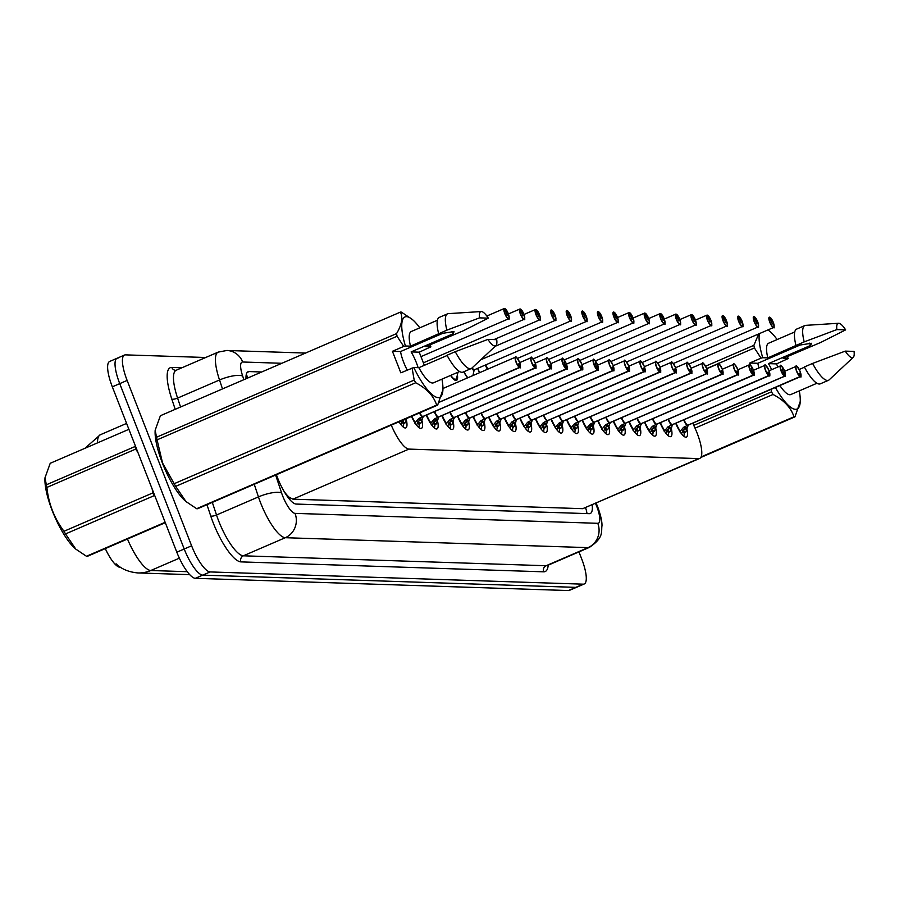 <?xml version="1.0" encoding="UTF-8"?>
<svg xmlns="http://www.w3.org/2000/svg" width="899" height="899" viewBox="0 0 899 899"><rect width="100%" height="100%" fill="white"/><g stroke="black" fill="none" stroke-linecap="round" stroke-linejoin="round"><path stroke-width="1.35" d="M283.983 491.259L284.5 491.978A9.316 2.573 66.6 0 0 289.141 497.316A27.948 26.644 91.9 0 1 289.995 499.844M289.141 497.316L289.287 497.327A27.948 7.709 -113.4 0 1 284.5 491.978M105.295 548.592A25.15 6.934 66.6 0 0 119.904 567.258L120.455 567.269M289.287 497.327L292.939 499.17L582.721 508.677L699.714 458.423A27.948 7.709 66.6 0 0 695.197 428.553L692.792 423.148M391.279 425.137A27.948 7.709 66.6 0 0 408.921 449.095L698.714 458.602A27.948 7.709 66.6 0 0 699.714 458.423M457.389 374.861A14.901 4.113 -113.4 0 1 456.501 380.401A14.901 4.113 -113.4 0 1 450.579 375.434M467.559 377.872A14.901 4.113 -113.4 0 1 463.772 371.759M479.572 372.692A14.901 4.113 -113.4 0 1 477.583 368.388M421.923 420.395A15.856 4.371 -113.4 0 1 421.395 428.407A15.856 4.371 -113.4 0 1 411.472 416.417M437.51 420.901A15.856 4.371 -113.4 0 1 436.981 428.913A15.856 4.371 -113.4 0 1 426.283 415.113M453.096 421.417A15.856 4.371 -113.4 0 1 452.579 429.43A15.856 4.371 -113.4 0 1 441.87 415.619M468.682 421.923A15.856 4.371 -113.4 0 1 468.165 429.936A15.856 4.371 -113.4 0 1 457.456 416.136M484.269 422.44A15.856 4.371 -113.4 0 1 483.752 430.452A15.856 4.371 -113.4 0 1 473.043 416.642M499.855 422.946A15.856 4.371 -113.4 0 1 499.338 430.958A15.856 4.371 -113.4 0 1 488.629 417.158M515.442 423.463A15.856 4.371 -113.4 0 1 514.925 431.475A15.856 4.371 -113.4 0 1 504.215 417.664M531.028 423.968A15.856 4.371 -113.4 0 1 530.511 431.981A15.856 4.371 -113.4 0 1 519.802 418.181M546.614 424.485A15.856 4.371 -113.4 0 1 546.098 432.498A15.856 4.371 -113.4 0 1 535.388 418.698M562.201 424.991A15.856 4.371 -113.4 0 1 561.684 433.003A15.856 4.371 -113.4 0 1 550.975 419.204M577.787 425.508A15.856 4.371 -113.4 0 1 577.27 433.52A15.856 4.371 -113.4 0 1 566.561 419.721M593.385 426.014A15.856 4.371 -113.4 0 1 592.857 434.026A15.856 4.371 -113.4 0 1 582.147 420.226M608.971 426.531A15.856 4.371 -113.4 0 1 608.443 434.543A15.856 4.371 -113.4 0 1 597.734 420.743M624.558 427.036A15.856 4.371 -113.4 0 1 624.03 435.049A15.856 4.371 -113.4 0 1 613.332 421.249M640.144 427.553A15.856 4.371 -113.4 0 1 639.627 435.566A15.856 4.371 -113.4 0 1 628.918 421.766M655.731 428.059A15.856 4.371 -113.4 0 1 655.214 436.071A15.856 4.371 -113.4 0 1 644.504 422.272M671.317 428.576A15.856 4.371 -113.4 0 1 670.8 436.588A15.856 4.371 -113.4 0 1 660.091 422.788M686.903 429.081A15.856 4.371 -113.4 0 1 686.386 437.094A15.856 4.371 -113.4 0 1 675.677 423.294M406.337 419.878A15.856 4.371 -113.4 0 1 405.809 427.89A15.856 4.371 -113.4 0 1 398.999 421.8M578.956 551.885L581.574 558.605A27.948 7.709 -113.4 0 1 584.215 583.99L576.81 587.182A27.948 7.709 -113.4 0 1 575.809 587.362L202.725 575.124A27.948 7.709 -113.4 0 1 184.216 549.008L119.736 383.626A27.948 7.709 -113.4 0 1 117.095 358.252L109.7 361.443A27.948 7.709 -113.4 0 0 112.33 386.828L176.811 552.2A27.948 7.709 -113.4 0 0 195.33 578.315L568.415 590.553A27.948 7.709 -113.4 0 0 569.415 590.373L576.81 587.182A27.948 7.709 -113.4 0 1 575.809 587.362L202.725 575.124A27.948 7.709 -113.4 0 1 184.216 549.008L119.736 383.626A27.948 7.709 -113.4 0 1 117.095 358.252A27.948 7.709 -113.4 0 1 118.106 358.072M276.409 474.717A27.948 7.709 66.6 0 0 277.6 477.942A27.948 7.709 66.6 0 0 296.119 504.058L589.294 513.677A27.948 7.709 66.6 0 0 590.295 513.498A27.948 7.709 66.6 0 0 592.183 504.856M584.215 583.99A27.948 7.709 -113.4 0 1 583.215 584.17L210.13 571.933A27.948 7.709 -113.4 0 1 191.611 545.805L127.13 380.434A27.948 7.709 -113.4 0 1 124.5 355.049A27.948 7.709 -113.4 0 1 125.5 354.869L205.68 357.499M261.71 371.984L249.068 371.568A27.948 7.709 66.6 0 0 248.057 371.748A27.948 7.709 66.6 0 0 246.034 378.749M520.33 366.904A5.585 1.54 -113.4 0 1 519.982 367.421A5.585 1.54 -113.4 0 1 519.847 367.455L519.937 367.208A5.405 1.495 66.6 0 0 519.555 362.275A5.405 1.495 66.6 0 0 515.981 357.229A5.405 1.495 66.6 0 0 516.296 362.162A5.405 1.495 66.6 0 0 519.802 367.208L518.577 363.96M406.809 418.271L402.673 420.743L404.426 423.171L403.629 424.114A13.979 3.854 -113.4 0 1 403.044 426.879M400.651 423.968L400.887 423.867A10.249 2.821 66.6 0 0 401.123 423.811A10.249 2.821 66.6 0 0 401.875 421.676L402.673 420.743M519.802 367.208L439.251 402.179M400.887 423.867L401.426 425.216M400.853 424.497L400.617 423.856A10.249 2.821 66.6 0 1 400.313 423.777M519.847 367.455L439.206 402.269M518.622 363.938L519.937 367.208M399.212 422.609L400.527 421.137M406.539 419.069L405.235 422.811A13.979 3.854 66.6 0 0 405.247 422.811L404.426 423.171M509.048 318.246A5.585 1.54 -113.4 0 1 508.699 318.752A5.585 1.54 -113.4 0 1 504.788 313.571A5.585 1.54 -113.4 0 1 504.26 308.492A5.585 1.54 -113.4 0 1 504.395 308.458L504.631 308.559A5.405 1.495 66.6 0 0 505.013 313.493A5.405 1.495 66.6 0 0 508.587 318.549A5.405 1.495 66.6 0 0 508.272 313.605A5.405 1.495 66.6 0 0 504.766 308.559L505.834 311.897M506.002 311.829L507.384 315.257L505.867 311.863M504.148 308.559L486.853 316.032M505.946 311.829L504.631 308.559M414.799 423.126L418.563 418.664L422.8 416.518A5.585 1.54 66.6 0 1 419.833 412.798A5.585 1.54 -113.3 0 0 422.642 416.473M535.916 367.421A5.585 1.54 -113.4 0 1 535.568 367.938A5.585 1.54 -113.4 0 1 535.433 367.972L422.946 416.518L422.89 417.552L423.137 416.473M535.433 367.972L535.534 367.725A5.405 1.495 66.6 0 0 535.141 362.78A5.405 1.495 66.6 0 0 531.567 357.735A5.405 1.495 66.6 0 0 531.882 362.679A5.405 1.495 66.6 0 0 535.388 367.725L534.163 364.466M423.114 416.484A5.765 1.584 -113.3 0 1 422.856 416.776L422.125 419.586L418.26 421.249L420.013 423.687L419.215 424.631A13.979 3.854 -113.4 0 1 418.631 427.385M416.248 424.474L416.473 424.384A10.249 2.821 66.6 0 0 416.709 424.317A10.249 2.821 66.6 0 0 417.462 422.182L418.26 421.249M535.388 367.725L422.811 416.518M534.253 364.443L535.534 367.725M416.473 424.384L417.012 425.721M416.439 425.013L416.203 424.373A10.249 2.821 66.6 0 1 415.9 424.294M422.89 416.552L421.957 416.956M419.08 420.901L420.024 417.788M422.125 419.586L420.822 423.317A13.979 3.854 66.6 0 0 420.833 423.317L420.013 423.687M420.103 418.664L420.148 418.08M430.385 423.631L434.15 419.17L438.386 417.035A5.585 1.54 66.6 0 1 434.768 411.821L434.644 411.495A5.585 1.54 66.6 0 0 434.768 411.821M551.503 367.927A5.585 1.54 -113.4 0 1 551.154 368.444A5.585 1.54 -113.4 0 1 551.02 368.478L438.532 417.035L438.476 418.069L438.723 416.979A5.765 1.584 -113.3 0 1 438.442 417.282L436.408 423.834A13.979 3.854 66.6 0 0 436.42 423.834L434.801 425.137A13.979 3.854 -113.4 0 1 434.217 427.902M551.02 368.478L551.121 368.23A5.405 1.495 66.6 0 0 550.727 363.297A5.405 1.495 66.6 0 0 547.154 358.252A5.405 1.495 66.6 0 0 547.469 363.185A5.405 1.495 66.6 0 0 550.975 368.23L549.75 364.983M437.712 420.091L433.857 421.766L435.599 424.193M431.835 424.991L432.059 424.89A10.249 2.821 66.6 0 0 432.295 424.834A10.249 2.821 66.6 0 0 433.048 422.699L433.857 421.766M550.975 368.23L438.397 417.035M432.059 424.89L432.599 426.238M432.037 425.519L431.79 424.879A10.249 2.821 66.6 0 1 431.498 424.8M438.476 417.069L437.543 417.473M549.795 364.96L551.121 368.23M434.667 421.406L435.61 418.305M435.689 419.181L435.734 418.597M445.971 424.148L449.736 419.687L453.973 417.541A5.585 1.54 66.6 0 1 450.354 412.326L450.242 412.012A5.585 1.54 66.6 0 0 450.354 412.326M567.089 368.444A5.585 1.54 -113.4 0 1 566.741 368.961A5.585 1.54 -113.4 0 1 566.606 368.995L454.119 417.541L454.074 418.574L454.31 417.496M566.606 368.995L566.707 368.747A5.405 1.495 66.6 0 0 566.314 363.803A5.405 1.495 66.6 0 0 562.74 358.757A5.405 1.495 66.6 0 0 563.055 363.702A5.405 1.495 66.6 0 0 566.561 368.747L563.954 362.039L566.707 368.747M454.107 417.484L454.13 417.541A5.585 1.54 66.6 0 0 454.265 417.518A5.765 1.584 -113.3 0 1 454.029 417.799L453.298 420.608L449.444 422.272L451.186 424.71L450.388 425.654A13.979 3.854 -113.4 0 1 449.803 428.418M447.421 425.497L447.646 425.407A10.249 2.821 66.6 0 0 447.882 425.339A10.249 2.821 66.6 0 0 448.646 423.204L449.444 422.272M566.561 368.747L453.984 417.541M447.646 425.407L448.185 426.744M447.623 426.036L447.376 425.396A10.249 2.821 66.6 0 1 447.084 425.317M454.062 417.574L453.13 417.979M566.46 368.983A5.585 1.54 -113.4 0 1 562.83 363.769A5.585 1.54 -113.4 0 1 562.302 358.69C561.999 357.015 563.336 358.723 566.325 363.814C567.359 368.624 567.494 370.332 566.741 368.961L454.265 417.518A5.585 1.54 66.6 0 0 454.377 417.439M453.298 420.608L452.006 424.339A13.979 3.854 66.6 0 0 452.006 424.339L451.186 424.71M450.253 421.912L451.197 418.81M451.276 419.687L451.332 419.103M461.558 424.654L465.322 420.193L469.559 418.057A5.585 1.54 66.6 0 1 465.94 412.843L465.828 412.517A5.585 1.54 66.6 0 0 465.94 412.843M582.676 368.95A5.585 1.54 -113.4 0 1 582.327 369.467A5.585 1.54 -113.4 0 1 582.192 369.5L469.716 418.057L469.66 419.091L469.896 418.001M582.192 369.5L582.294 369.253A5.405 1.495 66.6 0 0 581.911 364.32A5.405 1.495 66.6 0 0 578.327 359.274A5.405 1.495 66.6 0 0 578.641 364.207A5.405 1.495 66.6 0 0 582.147 369.253L580.923 366.005M469.874 418.013A5.765 1.584 -113.3 0 1 469.615 418.305L468.885 421.114L465.03 422.788L466.772 425.216L465.974 426.16A13.979 3.854 -113.4 0 1 465.401 428.924M463.007 426.014L463.232 425.912A10.249 2.821 66.6 0 0 463.468 425.856A10.249 2.821 66.6 0 0 464.232 423.721L465.03 422.788M582.147 369.253L469.57 418.057M463.232 425.912L463.783 427.261M463.21 426.542L462.963 425.901A10.249 2.821 66.6 0 1 462.67 425.823M469.649 418.091L468.716 418.496M580.968 365.983L582.294 369.253M468.885 421.114L467.592 424.867A13.979 3.854 66.6 0 0 467.592 424.856M465.839 422.429L466.783 419.327M466.862 420.204L466.918 419.619M467.592 424.867L466.772 425.216M524.634 318.752A5.585 1.54 -113.4 0 1 524.286 319.269A5.585 1.54 -113.4 0 1 520.375 314.077A5.585 1.54 -113.4 0 1 519.847 308.998A5.585 1.54 -113.4 0 1 519.982 308.964L520.218 309.065A5.405 1.495 66.6 0 0 520.6 314.009A5.405 1.495 66.6 0 0 524.184 319.055A5.405 1.495 66.6 0 0 523.859 314.122A5.405 1.495 66.6 0 0 520.352 309.076L521.42 312.414M521.589 312.346L522.971 315.774L521.454 312.38M519.734 309.076L508.418 313.965M521.532 312.346L520.218 309.065M540.22 319.269A5.585 1.54 -113.4 0 1 539.872 319.774A5.585 1.54 -113.4 0 1 535.961 314.594A5.585 1.54 -113.4 0 1 535.444 309.514A5.585 1.54 -113.4 0 1 535.568 309.481L535.804 309.582A5.405 1.495 66.6 0 0 536.186 314.515A5.405 1.495 66.6 0 0 539.771 319.572A5.405 1.495 66.6 0 0 539.456 314.628A5.405 1.495 66.6 0 0 535.939 309.582L537.006 312.919M423.789 363.881A5.585 1.54 66.6 0 0 424.463 365.275L423.789 363.87M537.175 312.852L538.557 316.279L537.04 312.886M537.085 312.863L535.804 309.582M535.321 309.582L524.005 314.47M555.807 319.774A5.585 1.54 -113.4 0 1 555.458 320.291A5.585 1.54 -113.4 0 1 551.559 315.099A5.585 1.54 -113.4 0 1 551.031 310.02A5.585 1.54 -113.4 0 1 551.154 309.986L551.39 310.088A5.405 1.495 66.6 0 0 551.772 315.032A5.405 1.495 66.6 0 0 555.357 320.078A5.405 1.495 66.6 0 0 555.043 315.144A5.405 1.495 66.6 0 0 551.537 310.099L552.593 313.436L551.39 310.088M552.761 313.369L554.144 316.796L552.705 313.369M165.304 522.69L87.461 556.29A50.31 13.867 -113.4 0 1 86.978 556.301A50.31 13.867 -113.4 0 1 86.461 556.256L165.146 522.285M128.905 429.317L50.22 463.288L44.984 477.807L46.366 484.797L135.086 446.5A50.31 13.867 -113.4 0 0 135.625 449.118L46.894 487.427A50.31 13.867 -113.4 0 1 46.366 484.797M75.437 548.795A43.793 12.069 -113.4 0 1 75.078 548.491A43.793 12.069 -113.4 0 1 54.434 516.004A43.793 12.069 -113.4 0 1 44.95 478.706A43.793 12.069 -113.4 0 1 44.972 478.167M46.894 487.427C48.591 503.721 54.288 518.341 63.986 531.275A50.31 13.867 -113.4 0 0 65.515 533.927L154.246 495.619A50.31 13.867 -113.4 0 1 152.718 492.967L152.201 489.067M137.85 452.276L135.625 449.118M63.986 531.275L152.718 492.967M65.515 533.927L75.786 549.109L86.461 556.256M451.95 331.383A21.059 5.81 -113.4 0 1 453.399 333.653L454.006 331.562L442.802 333.304L400.527 351.554L392.425 351.295L400.819 372.827L413.81 367.522A43.793 12.069 -113.4 0 0 442.926 389.694L437.656 405.112A50.31 13.867 -113.4 0 1 436.656 405.078C433.689 395.942 426.699 388.503 415.709 382.749A50.31 13.867 -113.4 0 1 414.181 380.086L412.09 367.961M424.35 365.32L419.226 352.172L411.124 351.902L453.399 333.653M411.124 351.902A21.059 5.81 -113.4 0 1 416.383 362.702A21.059 5.81 -113.4 0 1 418.102 367.657M407.213 370.062A21.059 5.81 -113.4 0 1 403.662 362.286A21.059 5.81 -113.4 0 1 400.527 351.554M185.61 501.226A43.793 12.069 -113.4 0 1 185.25 500.923A43.793 12.069 -113.4 0 1 162.472 463.221A43.793 12.069 -113.4 0 1 155.122 431.138A43.793 12.069 -113.4 0 1 155.156 430.61M437.656 405.112L197.634 508.722A50.31 13.867 -113.4 0 1 196.645 508.699L436.656 405.078M415.709 382.749L175.687 486.359L185.969 501.541L196.645 508.699M175.687 486.359A50.31 13.867 -113.4 0 1 174.159 483.707L414.181 380.086M392.425 351.295L403.696 346.43L397.088 336.248L157.067 439.858L162.584 463.086L174.159 483.707M441.96 379.153A43.793 12.069 -113.4 0 1 442.926 389.694M447.163 355.476L418.878 367.691L413.81 367.522M459.58 371.545L433.43 382.828A27.948 7.709 -113.4 0 1 418.878 367.691M462.951 372.119A29.813 8.215 -113.4 0 1 447.039 355.24L455.265 351.689A29.813 8.215 -113.4 0 0 471.166 368.568L462.951 372.119M495.945 345.598A18.632 5.136 -113.4 0 1 487.932 339.395L496.72 339.687A18.632 5.136 -113.4 0 1 495.945 345.598L471.851 368.118A29.813 8.215 -113.4 0 1 471.166 368.568M487.932 339.395L455.265 351.689M157.067 439.858A50.31 13.867 -113.4 0 1 156.538 437.24L396.549 333.619C401.819 324.764 403.1 317.583 400.415 312.099L160.393 415.72L155.167 430.239L156.538 437.24M400.415 312.099A50.31 13.867 -113.4 0 1 401.404 312.133L412.079 319.291M397.088 336.248A50.31 13.867 -113.4 0 1 396.549 333.619M403.696 346.43L405.415 345.991A43.793 12.069 -113.4 0 1 412.798 319.898A43.793 12.069 -113.4 0 1 419.811 327.832M429.958 344.879A43.793 12.069 -113.4 0 1 430.902 346.823L419.226 352.172M405.415 345.991L410.483 346.149L446.87 330.158L479.538 317.864A18.632 5.136 -113.4 0 1 481.246 311.548A18.632 5.136 -113.4 0 1 488.326 318.156L463.446 330.708L425.834 346.654L430.902 346.823M410.483 346.149A27.948 7.709 -113.4 0 1 411.281 331.506L437.431 320.224M438.645 333.709A29.813 8.215 -113.4 0 1 439.319 317.381L447.533 313.83A29.813 8.215 -113.4 0 1 448.343 313.639L481.246 311.548M446.87 330.158A29.813 8.215 -113.4 0 1 447.533 313.83M488.326 318.156L479.538 317.864M809.28 343.103A21.059 5.81 -113.4 0 1 810.729 345.373L811.325 343.283L800.132 345.025L757.857 363.275L749.755 363.016L750.665 365.365M777.781 367.039L776.556 363.893L768.454 363.623L810.729 345.373M768.454 363.623A21.059 5.81 -113.4 0 1 771.668 369.68M758.936 367.938A21.059 5.81 -113.4 0 1 757.857 363.275M799.29 390.874A43.793 12.069 -113.4 0 1 800.245 401.415A43.793 12.069 -113.4 0 1 775.399 387.48M800.245 401.415L794.986 416.833A50.31 13.867 -113.4 0 1 793.986 416.799C791.008 407.674 784.029 400.224 773.039 394.47A50.31 13.867 -113.4 0 1 771.511 391.818L771.185 389.301M804.493 367.197L799.222 369.478M816.91 383.266L790.76 394.56A27.948 7.709 -113.4 0 1 779.871 385.559M820.281 383.839A29.813 8.215 -113.4 0 1 804.369 366.961L812.595 363.421A29.813 8.215 -113.4 0 0 828.496 380.288L820.281 383.839M853.275 357.319A18.632 5.136 -113.4 0 1 845.262 351.116L854.05 351.408A18.632 5.136 -113.4 0 1 853.275 357.319L829.181 379.839A29.813 8.215 -113.4 0 1 828.496 380.288M845.262 351.116L812.595 363.421M794.986 416.833L700.782 457.501M701.108 456.894L793.986 416.799M705.58 366.196L753.879 345.34L758.711 333.911M749.755 363.016L761.026 358.15L754.407 347.969L706.681 368.579M754.407 347.969A50.31 13.867 -113.4 0 1 753.879 345.34M693.781 425.373L771.511 391.818M773.039 394.47L695.017 428.149M761.026 358.15L762.734 357.712A43.793 12.069 -113.4 0 1 759.408 333.608M767.915 329.933A43.793 12.069 -113.4 0 1 770.128 331.63A43.793 12.069 -113.4 0 1 777.141 339.552M787.288 356.6A43.793 12.069 -113.4 0 1 788.232 358.544L776.556 363.893M762.734 357.712L767.813 357.881L804.2 341.878L836.868 329.585A18.632 5.136 -113.4 0 1 838.576 323.269A18.632 5.136 -113.4 0 1 845.656 329.877L820.776 342.429L783.164 358.375L788.232 358.544M767.813 357.881A27.948 7.709 -113.4 0 1 768.6 343.238L794.761 331.945M795.975 345.43A29.813 8.215 -113.4 0 1 796.649 329.101L804.863 325.55A29.813 8.215 -113.4 0 1 805.661 325.359L838.576 323.269M804.2 341.878A29.813 8.215 -113.4 0 1 804.863 325.55M845.656 329.877L836.868 329.585M477.144 425.171L480.909 420.71L485.145 418.563M485.28 418.507L485.246 419.597L485.482 418.518A5.585 1.54 66.6 0 0 485.55 418.462M598.262 369.467A5.585 1.54 -113.4 0 1 597.914 369.983A5.585 1.54 -113.4 0 1 597.779 370.017L597.88 369.77A5.405 1.495 66.6 0 0 597.498 364.825A5.405 1.495 66.6 0 0 593.913 359.78A5.405 1.495 66.6 0 0 594.228 364.724A5.405 1.495 66.6 0 0 597.734 369.77L595.127 363.061L597.88 369.77M485.303 418.563L485.303 418.574A5.585 1.54 66.6 0 0 485.438 418.541A5.765 1.584 -113.3 0 1 485.202 418.822L484.482 421.631L480.617 423.294L482.358 425.733L481.561 426.677A13.979 3.854 -113.4 0 1 480.987 429.441M478.594 426.519L478.819 426.429A10.249 2.821 66.6 0 0 479.055 426.362A10.249 2.821 66.6 0 0 479.819 424.227L480.617 423.294M481.527 413.349L481.414 413.034A5.585 1.54 66.6 0 0 481.527 413.349A5.585 1.54 66.6 0 0 485.157 418.563L597.633 370.006A5.585 1.54 -113.4 0 1 594.014 364.792A5.585 1.54 -113.4 0 1 593.486 359.712A5.585 1.54 -113.4 0 1 594.093 359.814M478.819 426.429L479.369 427.767M478.796 427.059L478.549 426.418A10.249 2.821 66.6 0 1 478.257 426.34M485.235 418.597L484.303 419.001M597.779 370.017L485.303 418.574M484.482 421.631L483.179 425.373A13.979 3.854 66.6 0 0 483.179 425.362M481.426 422.935L482.37 419.833M482.448 420.71L482.505 420.125M483.179 425.373L482.358 425.733M492.731 425.677L496.495 421.215L500.732 419.08A5.585 1.54 66.6 0 1 497.113 413.866L497.001 413.54A5.585 1.54 66.6 0 0 497.113 413.866M613.848 369.972A5.585 1.54 -113.4 0 1 613.5 370.489A5.585 1.54 -113.4 0 1 613.376 370.523L500.889 419.08L500.833 420.114L501.08 419.024M613.376 370.523L613.466 370.276A5.405 1.495 66.6 0 0 613.084 365.342A5.405 1.495 66.6 0 0 609.5 360.297A5.405 1.495 66.6 0 0 609.814 365.23A5.405 1.495 66.6 0 0 613.32 370.276L612.107 367.028M500.867 419.024L500.889 419.08A5.585 1.54 66.6 0 0 501.024 419.046A5.765 1.584 -113.3 0 1 500.788 419.327L500.069 422.137L496.203 423.811L497.945 426.238L497.147 427.182A13.979 3.854 -113.4 0 1 496.574 429.947M494.18 427.036L494.405 426.935A10.249 2.821 66.6 0 0 494.641 426.879A10.249 2.821 66.6 0 0 495.405 424.744L496.203 423.811M613.32 370.276L500.743 419.08M612.185 366.994L613.466 370.276M494.405 426.935L494.956 428.284M494.383 427.564L494.135 426.924A10.249 2.821 66.6 0 1 493.843 426.845M500.822 419.114L499.889 419.518M613.219 370.523A5.585 1.54 -113.4 0 1 609.601 365.297A5.585 1.54 -113.4 0 1 609.072 360.229C608.758 358.555 610.095 360.263 613.096 365.342C614.118 370.152 614.253 371.871 613.5 370.489L501.024 419.046A5.585 1.54 66.6 0 0 501.136 418.979M500.069 422.137L498.765 425.879A13.979 3.854 66.6 0 0 498.765 425.879L497.945 426.238M497.012 423.451L497.956 420.35M498.035 421.226L498.091 420.642M508.317 426.193L512.093 421.732L516.318 419.586A5.585 1.54 66.6 0 1 512.711 414.372L512.587 414.057A5.585 1.54 66.6 0 0 512.711 414.372M629.435 370.489A5.585 1.54 -113.4 0 1 629.086 371.006A5.585 1.54 -113.4 0 1 628.963 371.04L516.476 419.586L516.419 420.62L516.667 419.541A5.765 1.584 -113.3 0 1 516.374 419.844L514.352 426.396A13.979 3.854 66.6 0 0 514.352 426.384L512.745 427.699A13.979 3.854 -113.4 0 1 512.16 430.464M628.963 371.04L629.053 370.793A5.405 1.495 66.6 0 0 628.671 365.848A5.405 1.495 66.6 0 0 625.086 360.802A5.405 1.495 66.6 0 0 625.401 365.747A5.405 1.495 66.6 0 0 628.907 370.793L627.693 367.534M515.655 422.654L511.789 424.317L513.531 426.755M509.767 427.542L509.991 427.452A10.249 2.821 66.6 0 0 510.239 427.385A10.249 2.821 66.6 0 0 510.992 425.249L511.789 424.317M628.907 370.793L516.329 419.586M509.991 427.452L510.542 428.789M509.969 428.081L509.722 427.441A10.249 2.821 66.6 0 1 509.43 427.362M516.408 419.619L515.475 420.024M512.599 423.968L513.543 420.856M627.727 367.522L629.053 370.793M513.621 421.732L513.677 421.148M571.393 320.291A5.585 1.54 -113.4 0 1 571.045 320.797A5.585 1.54 -113.4 0 1 567.145 315.616A5.585 1.54 -113.4 0 1 566.617 310.537A5.585 1.54 -113.4 0 1 566.741 310.503L566.977 310.604A5.405 1.495 66.6 0 0 567.359 315.538A5.405 1.495 66.6 0 0 570.944 320.595A5.405 1.495 66.6 0 0 570.629 315.65A5.405 1.495 66.6 0 0 567.123 310.604L568.19 313.942M454.579 379.962A13.979 3.854 66.6 0 0 454.815 379.985A13.979 3.854 66.6 0 0 455.31 379.895A13.979 3.854 66.6 0 0 455.332 379.884M568.348 313.875L569.73 317.302L568.213 313.908M568.258 313.886L566.977 310.604M586.98 320.797A5.585 1.54 -113.4 0 1 586.631 321.314A5.585 1.54 -113.4 0 1 582.732 316.122A5.585 1.54 -113.4 0 1 582.204 311.043A5.585 1.54 -113.4 0 1 582.327 311.009L582.563 311.11A5.405 1.495 66.6 0 0 582.945 316.055A5.405 1.495 66.6 0 0 586.53 321.1A5.405 1.495 66.6 0 0 586.215 316.167A5.405 1.495 66.6 0 0 582.709 311.121L583.777 314.459M471.953 368.028A5.585 1.54 66.6 0 0 473.953 369.905A5.585 1.54 66.6 0 0 474.155 369.871L471.953 368.028A5.585 1.54 -113.4 0 0 473.953 369.905A5.585 1.54 -113.4 0 0 474.155 369.871L586.631 321.314C587.395 322.685 587.249 320.977 586.227 316.167L582.473 311.02M583.934 314.392L585.316 317.819L583.799 314.425M583.889 314.392L582.563 311.11M602.566 321.314A5.585 1.54 -113.4 0 1 602.218 321.82A5.585 1.54 -113.4 0 1 598.318 316.639A5.585 1.54 -113.4 0 1 597.79 311.56A5.585 1.54 -113.4 0 1 597.914 311.526L598.15 311.627A5.405 1.495 66.6 0 0 598.532 316.572A5.405 1.495 66.6 0 0 602.116 321.617A5.405 1.495 66.6 0 0 601.802 316.673A5.405 1.495 66.6 0 0 598.296 311.627L599.363 314.965M485.842 365.196A5.585 1.54 66.6 0 0 487.921 369.084L485.842 365.196A5.585 1.54 66.6 0 1 485.718 364.882A5.585 1.54 -113.4 0 0 487.921 369.084M599.476 314.897L598.15 311.627M599.521 314.897L600.903 318.336L599.431 314.908M523.903 426.699L527.679 422.238L531.916 420.103A5.585 1.54 66.6 0 1 528.297 414.889L528.174 414.563A5.585 1.54 66.6 0 0 528.297 414.889M532.039 420.047L532.006 421.137L532.253 420.047M645.021 370.995A5.585 1.54 -113.4 0 1 644.673 371.512A5.585 1.54 -113.4 0 1 644.549 371.545L644.639 371.298A5.405 1.495 66.6 0 0 644.257 366.365A5.405 1.495 66.6 0 0 640.672 361.319A5.405 1.495 66.6 0 0 640.987 366.253A5.405 1.495 66.6 0 0 644.493 371.298L643.279 368.051M532.062 420.103L532.073 420.103A5.585 1.54 66.6 0 0 532.197 420.069A5.765 1.584 -113.3 0 1 531.972 420.35L531.242 423.159L527.376 424.834L529.118 427.261L528.331 428.205A13.979 3.854 -113.4 0 1 527.747 430.969M525.353 428.059L525.589 427.958A10.249 2.821 66.6 0 0 525.825 427.902A10.249 2.821 66.6 0 0 526.578 425.766L527.376 424.834M644.493 371.298L531.916 420.103M643.358 368.017L644.639 371.298M525.589 427.958L526.129 429.306M525.555 428.587L525.319 427.946A10.249 2.821 66.6 0 1 525.016 427.868M531.994 420.136L531.062 420.541M644.403 371.545A5.585 1.54 -113.4 0 1 640.773 366.331A5.585 1.54 -113.4 0 1 640.245 361.252C639.931 359.578 641.279 361.286 644.268 366.365C645.291 371.175 645.437 372.894 644.673 371.512L532.197 420.069A5.585 1.54 66.6 0 0 532.309 420.002M644.549 371.545L532.073 420.103M531.242 423.159L529.938 426.901A13.979 3.854 66.6 0 0 529.938 426.901L529.118 427.261M528.185 424.474L529.129 421.373M529.219 422.249L529.264 421.665M539.49 427.216L543.266 422.755L547.502 420.608A5.585 1.54 66.6 0 1 543.884 415.394L543.76 415.08A5.585 1.54 66.6 0 0 543.884 415.394M660.608 371.512A5.585 1.54 -113.4 0 1 660.259 372.029A5.585 1.54 -113.4 0 1 660.136 372.062L547.648 420.608L547.592 421.642L547.839 420.563A5.765 1.584 -113.3 0 1 547.558 420.867L545.524 427.418A13.979 3.854 66.6 0 0 545.524 427.407L543.917 428.722A13.979 3.854 -113.4 0 1 543.333 431.486M660.136 372.062L660.226 371.815A5.405 1.495 66.6 0 0 659.844 366.871A5.405 1.495 66.6 0 0 656.259 361.825A5.405 1.495 66.6 0 0 656.585 366.77A5.405 1.495 66.6 0 0 660.091 371.815L658.866 368.556M546.828 423.676L542.962 425.339L544.704 427.778M540.94 428.565L541.176 428.475A10.249 2.821 66.6 0 0 541.412 428.407A10.249 2.821 66.6 0 0 542.164 426.272L542.962 425.339M660.091 371.815L547.502 420.608M541.176 428.475L541.715 429.812M541.142 429.104L540.906 428.463A10.249 2.821 66.6 0 1 540.602 428.385M547.592 420.642L546.659 421.047M658.911 368.545L660.226 371.815M543.771 424.98L544.715 421.878M544.805 422.755L544.85 422.17M555.076 427.722L558.852 423.26L563.089 421.125A5.585 1.54 66.6 0 1 559.47 415.911L559.347 415.585A5.585 1.54 66.6 0 0 559.47 415.911M676.194 372.017A5.585 1.54 -113.4 0 1 675.846 372.534A5.585 1.54 -113.4 0 1 675.722 372.568L563.235 421.125L563.179 422.159L563.426 421.069M675.722 372.568L675.812 372.321A5.405 1.495 66.6 0 0 675.43 367.388A5.405 1.495 66.6 0 0 671.845 362.342A5.405 1.495 66.6 0 0 672.171 367.275A5.405 1.495 66.6 0 0 675.677 372.321L674.452 369.073M563.223 421.069L563.235 421.125A5.585 1.54 66.6 0 0 563.37 421.092A5.765 1.584 -113.3 0 1 563.145 421.373L562.414 424.182L558.549 425.856L560.291 428.284L559.504 429.228A13.979 3.854 -113.4 0 1 558.92 431.992M556.526 429.081L556.762 428.98A10.249 2.821 66.6 0 0 556.998 428.924A10.249 2.821 66.6 0 0 557.751 426.789L558.549 425.856M675.677 372.321L563.1 421.125M556.762 428.98L557.301 430.329M556.728 429.61L556.492 428.969A10.249 2.821 66.6 0 1 556.189 428.89M563.179 421.159L562.246 421.564M675.576 372.568A5.585 1.54 -113.4 0 1 671.946 367.354A5.585 1.54 -113.4 0 1 671.418 362.275C671.115 360.6 672.452 362.308 675.441 367.388C676.475 372.197 676.61 373.917 675.846 372.534L563.37 421.092A5.585 1.54 66.6 0 0 563.482 421.024M674.497 369.051L675.812 372.321M562.414 424.182L561.122 427.935A13.979 3.854 66.6 0 0 561.122 427.924L560.291 428.284M559.358 425.497L560.302 422.395M560.392 423.272L560.437 422.687M570.663 428.239L574.439 423.777L578.675 421.631A5.585 1.54 66.6 0 1 575.057 416.417L574.933 416.102A5.585 1.54 66.6 0 0 575.057 416.417M691.781 372.534A5.585 1.54 -113.4 0 1 691.432 373.051A5.585 1.54 -113.4 0 1 691.309 373.085L578.821 421.631L578.765 422.665L579.012 421.586M691.309 373.085L691.398 372.838A5.405 1.495 66.6 0 0 691.016 367.893A5.405 1.495 66.6 0 0 687.443 362.848A5.405 1.495 66.6 0 0 687.757 367.792A5.405 1.495 66.6 0 0 691.264 372.838L690.039 369.579M578.978 421.597A5.765 1.584 -113.3 0 1 578.731 421.889L578.001 424.699L574.135 426.362L575.877 428.801L575.09 429.744A13.979 3.854 -113.4 0 1 574.506 432.509M572.112 429.587L572.348 429.497A10.249 2.821 66.6 0 0 572.584 429.43A10.249 2.821 66.6 0 0 573.337 427.295L574.135 426.362M691.264 372.838L578.686 421.631M572.348 429.497L572.888 430.835M572.315 430.127L572.079 429.486A10.249 2.821 66.6 0 1 571.775 429.407M578.765 421.665L577.832 422.069M690.084 369.568L691.398 372.838M578.001 424.699L576.697 428.441A13.979 3.854 66.6 0 0 576.709 428.43L575.877 428.801M574.944 426.002L575.899 422.901M575.978 423.777L576.023 423.193M586.26 428.744L590.025 424.283L594.261 422.148M707.378 373.04A5.585 1.54 -113.4 0 1 707.019 373.557A5.585 1.54 -113.4 0 1 706.895 373.591L594.408 422.148L594.351 423.182L594.599 422.092A5.765 1.584 -113.3 0 1 594.318 422.395L592.284 428.947A13.979 3.854 66.6 0 0 592.295 428.947L590.677 430.25A13.979 3.854 -113.4 0 1 590.092 433.015M706.895 373.591L706.985 373.343A5.405 1.495 66.6 0 0 706.603 368.41A5.405 1.495 66.6 0 0 703.029 363.365A5.405 1.495 66.6 0 0 703.344 368.298A5.405 1.495 66.6 0 0 706.85 373.343L705.625 370.096M593.587 425.205L589.722 426.879L591.475 429.306M587.699 430.104L587.935 430.003A10.249 2.821 66.6 0 0 588.171 429.947A10.249 2.821 66.6 0 0 588.924 427.812L589.722 426.879M590.643 416.934L590.519 416.608A5.585 1.54 66.6 0 0 590.643 416.934A5.585 1.54 66.6 0 0 594.273 422.148L706.749 373.591A5.585 1.54 -113.4 0 1 703.119 368.376A5.585 1.54 -113.4 0 1 702.591 363.297A5.585 1.54 -113.4 0 1 703.209 363.398M587.935 430.003L588.474 431.351M587.901 430.632L587.665 429.992A10.249 2.821 66.6 0 1 587.362 429.913M594.351 422.182L593.419 422.586M705.67 370.073L706.985 373.343M590.531 426.519L591.486 423.418M591.564 424.294L591.609 423.71M618.152 321.82A5.585 1.54 -113.4 0 1 617.804 322.336A5.585 1.54 -113.4 0 1 613.905 317.145A5.585 1.54 -113.4 0 1 613.376 312.065A5.585 1.54 -113.4 0 1 613.5 312.032L613.736 312.133A5.405 1.495 66.6 0 0 614.118 317.077A5.405 1.495 66.6 0 0 617.703 322.123A5.405 1.495 66.6 0 0 617.388 317.19A5.405 1.495 66.6 0 0 613.882 312.144L614.983 315.448M613.736 312.133L616.321 317.145L616.489 318.842L614.95 315.482M633.739 322.336A5.585 1.54 -113.4 0 1 633.39 322.842A5.585 1.54 -113.4 0 1 629.491 317.662A5.585 1.54 -113.4 0 1 628.963 312.582A5.585 1.54 -113.4 0 1 629.086 312.549L629.322 312.65A5.405 1.495 66.6 0 0 629.716 317.594A5.405 1.495 66.6 0 0 633.289 322.64A5.405 1.495 66.6 0 0 632.975 317.695A5.405 1.495 66.6 0 0 629.469 312.65L630.536 315.987M630.649 315.92L629.322 312.65M630.693 315.92L632.087 319.359L630.604 315.931M628.851 312.65L617.534 317.538M649.325 322.842A5.585 1.54 -113.4 0 1 648.977 323.359A5.585 1.54 -113.4 0 1 645.077 318.167A5.585 1.54 -113.4 0 1 644.549 313.088A5.585 1.54 -113.4 0 1 644.684 313.054L644.909 313.155A5.405 1.495 66.6 0 0 645.302 318.1A5.405 1.495 66.6 0 0 648.876 323.146A5.405 1.495 66.6 0 0 648.561 318.212A5.405 1.495 66.6 0 0 645.055 313.167L646.123 316.504M646.28 316.437L647.673 319.864L646.156 316.47M646.19 316.448L644.909 313.155M644.437 313.167L633.121 318.055M664.923 323.359A5.585 1.54 -113.4 0 1 664.563 323.865A5.585 1.54 -113.4 0 1 660.664 318.684A5.585 1.54 -113.4 0 1 660.136 313.605A5.585 1.54 -113.4 0 1 660.271 313.571L660.495 313.672A5.405 1.495 66.6 0 0 660.889 318.617A5.405 1.495 66.6 0 0 664.462 323.662A5.405 1.495 66.6 0 0 664.147 318.718A5.405 1.495 66.6 0 0 660.641 313.672L661.709 317.01M661.866 316.942L663.26 320.381L661.743 316.976M660.023 313.672L648.707 318.561M661.821 316.942L660.495 313.672M680.509 323.865A5.585 1.54 -113.4 0 1 680.161 324.382A5.585 1.54 -113.4 0 1 676.25 319.19A5.585 1.54 -113.4 0 1 675.722 314.111A5.585 1.54 -113.4 0 1 675.857 314.077L676.093 314.178A5.405 1.495 66.6 0 0 676.475 319.123A5.405 1.495 66.6 0 0 680.049 324.168A5.405 1.495 66.6 0 0 679.734 319.235A5.405 1.495 66.6 0 0 676.228 314.189L677.295 317.527M677.464 317.459L678.846 320.887L677.329 317.493M675.61 314.189L664.294 319.078M677.408 317.459L676.093 314.178M601.847 429.261L605.611 424.8L609.848 422.654A5.585 1.54 66.6 0 1 606.229 417.439L606.106 417.125A5.585 1.54 66.6 0 0 606.229 417.439M722.965 373.557A5.585 1.54 -113.4 0 1 722.616 374.074A5.585 1.54 -113.4 0 1 722.481 374.108L609.994 422.654L609.938 423.687L610.185 422.609M722.481 374.108L722.582 373.86A5.405 1.495 66.6 0 0 722.189 368.916A5.405 1.495 66.6 0 0 718.616 363.87A5.405 1.495 66.6 0 0 718.93 368.815A5.405 1.495 66.6 0 0 722.436 373.86L721.212 370.602M609.983 422.609L610.005 422.654A5.585 1.54 66.6 0 0 610.129 422.631A5.765 1.584 -113.3 0 1 609.904 422.912L609.174 425.721L605.308 427.385L607.061 429.823L606.263 430.767A13.979 3.854 -113.4 0 1 605.679 433.532M603.296 430.61L603.521 430.52A10.249 2.821 66.6 0 0 603.757 430.452A10.249 2.821 66.6 0 0 604.51 428.317L605.308 427.385M722.436 373.86L609.859 422.654M603.521 430.52L604.061 431.857M603.487 431.149L603.251 430.509A10.249 2.821 66.6 0 1 602.948 430.43M609.938 422.687L609.005 423.092M606.128 427.036L607.072 423.923M722.335 374.096A5.585 1.54 -113.4 0 1 718.706 368.882A5.585 1.54 -113.4 0 1 718.177 363.803C717.874 362.128 719.211 363.837 722.2 368.927C723.234 373.737 723.369 375.445 722.616 374.074L610.129 422.631A5.585 1.54 66.6 0 0 610.241 422.552M721.256 370.59L722.582 373.86M609.174 425.721L607.87 429.464A13.979 3.854 66.6 0 0 607.881 429.452L607.061 429.823M607.151 424.8L607.196 424.216M617.433 429.767L621.198 425.306L625.434 423.171A5.585 1.54 66.6 0 1 621.816 417.956L621.692 417.63A5.585 1.54 66.6 0 0 621.816 417.956M738.551 374.063A5.585 1.54 -113.4 0 1 738.203 374.58A5.585 1.54 -113.4 0 1 738.068 374.613L625.58 423.171L625.524 424.204L625.771 423.114M738.068 374.613L738.169 374.377A5.405 1.495 66.6 0 0 737.776 369.433A5.405 1.495 66.6 0 0 734.202 364.387A5.405 1.495 66.6 0 0 734.517 369.32A5.405 1.495 66.6 0 0 738.023 374.366L736.798 371.118M625.749 423.126A5.765 1.584 -113.3 0 1 625.49 423.418L624.76 426.227L620.906 427.902L622.647 430.329L621.85 431.273A13.979 3.854 -113.4 0 1 621.265 434.037M618.883 431.127L619.108 431.026A10.249 2.821 66.6 0 0 619.344 430.969A10.249 2.821 66.6 0 0 620.096 428.834L620.906 427.902M738.023 374.366L625.446 423.171M619.108 431.026L619.647 432.374M619.085 431.655L618.838 431.014A10.249 2.821 66.6 0 1 618.546 430.936M625.524 423.204L624.591 423.609M736.843 371.096L738.169 374.377M624.76 426.227L623.468 429.98A13.979 3.854 66.6 0 0 623.468 429.969M621.715 427.542L622.659 424.44M622.737 425.317L622.782 424.733M623.468 429.98L622.647 430.329M633.02 430.284L636.784 425.823L641.021 423.676A5.585 1.54 66.6 0 1 637.402 418.462L637.29 418.147A5.585 1.54 66.6 0 0 637.402 418.462M754.137 374.58A5.585 1.54 -113.4 0 1 753.789 375.097A5.585 1.54 -113.4 0 1 753.654 375.13L641.178 423.676A5.585 1.54 -113.3 0 1 641.167 423.676L641.122 424.71L641.358 423.631M753.654 375.13L753.755 374.883A5.405 1.495 66.6 0 0 753.362 369.938A5.405 1.495 66.6 0 0 749.788 364.893A5.405 1.495 66.6 0 0 750.103 369.837A5.405 1.495 66.6 0 0 753.609 374.883L751.002 368.174L753.755 374.883M641.178 423.687A5.585 1.54 66.6 0 0 641.313 423.654A5.765 1.584 -113.3 0 1 641.077 423.935L640.346 426.744L636.492 428.407L638.234 430.846L637.436 431.79A13.979 3.854 -113.4 0 1 636.852 434.554M634.469 431.632L634.694 431.542A10.249 2.821 66.6 0 0 634.93 431.475A10.249 2.821 66.6 0 0 635.694 429.34L636.492 428.407M753.609 374.883L641.032 423.676M634.694 431.542L635.233 432.88M634.672 432.172L634.424 431.531A10.249 2.821 66.6 0 1 634.132 431.453M641.111 423.71L640.178 424.114M753.508 375.119A5.585 1.54 -113.4 0 1 749.878 369.905A5.585 1.54 -113.4 0 1 749.35 364.825C749.047 363.162 750.384 364.859 753.373 369.95C754.407 374.759 754.542 376.467 753.789 375.097L641.313 423.654A5.585 1.54 66.6 0 0 641.425 423.575M640.346 426.744L639.054 430.486A13.979 3.854 66.6 0 0 639.054 430.475M637.301 428.048L638.245 424.946M638.324 425.823L638.38 425.238M639.054 430.486L638.234 430.846M648.606 430.79L652.371 426.328L656.607 424.193A5.585 1.54 66.6 0 1 652.989 418.979L652.876 418.653A5.585 1.54 66.6 0 0 652.989 418.979M769.724 375.085A5.585 1.54 -113.4 0 1 769.375 375.602A5.585 1.54 -113.4 0 1 769.241 375.636L656.764 424.193L656.708 425.227L656.944 424.137A5.765 1.584 -113.3 0 1 656.663 424.44L654.641 430.992A13.979 3.854 66.6 0 0 654.641 430.992L653.022 432.295A13.979 3.854 -113.4 0 1 652.449 435.06M769.241 375.636L769.342 375.4A5.405 1.495 66.6 0 0 768.96 370.455A5.405 1.495 66.6 0 0 765.375 365.41A5.405 1.495 66.6 0 0 765.69 370.343A5.405 1.495 66.6 0 0 769.196 375.389L767.971 372.141M655.933 427.25L652.078 428.924L653.82 431.351M650.056 432.149L650.28 432.048A10.249 2.821 66.6 0 0 650.516 431.992A10.249 2.821 66.6 0 0 651.281 429.857L652.078 428.924M769.196 375.389L656.618 424.193M650.28 432.048L650.831 433.397M650.258 432.677L650.011 432.037A10.249 2.821 66.6 0 1 649.719 431.958M656.697 424.227L655.764 424.631M768.016 372.119L769.342 375.4M652.888 428.565L653.831 425.463M653.91 426.34L653.966 425.755M664.192 431.306L667.957 426.845L672.194 424.699M785.31 375.602A5.585 1.54 -113.4 0 1 784.962 376.119A5.585 1.54 -113.4 0 1 784.827 376.153L672.351 424.699L672.295 425.733L672.531 424.654A5.585 1.54 66.6 0 0 672.598 424.598M784.827 376.153L784.928 375.906A5.405 1.495 66.6 0 0 784.546 370.961A5.405 1.495 66.6 0 0 780.961 365.915A5.405 1.495 66.6 0 0 781.276 370.86A5.405 1.495 66.6 0 0 784.782 375.906L782.175 369.197L784.928 375.906M672.328 424.654L672.351 424.699A5.585 1.54 66.6 0 0 672.486 424.676A5.765 1.584 -113.3 0 1 672.25 424.957L671.531 427.767L667.665 429.43L669.407 431.868L668.609 432.812A13.979 3.854 -113.4 0 1 668.036 435.577M665.642 432.655L665.867 432.565A10.249 2.821 66.6 0 0 666.103 432.498A10.249 2.821 66.6 0 0 666.867 430.374L667.665 429.43M668.575 419.485L668.463 419.17A5.585 1.54 66.6 0 0 668.575 419.485A5.585 1.54 66.6 0 0 672.205 424.699L784.681 376.142A5.585 1.54 -113.4 0 1 781.062 370.927A5.585 1.54 -113.4 0 1 780.534 365.848A5.585 1.54 -113.4 0 1 781.141 365.949M665.867 432.565L666.417 433.902M665.844 433.194L665.597 432.554A10.249 2.821 66.6 0 1 665.305 432.475M672.283 424.733L671.351 425.137M668.474 429.081L669.418 425.969M671.531 427.767L670.227 431.509A13.979 3.854 66.6 0 0 670.227 431.498L669.407 431.868M669.497 426.845L669.553 426.261M679.779 431.812L683.543 427.351L687.78 425.216A5.585 1.54 66.6 0 1 684.161 420.002L684.049 419.676A5.585 1.54 66.6 0 0 684.161 420.002M800.897 376.108A5.585 1.54 -113.4 0 1 800.548 376.625A5.585 1.54 -113.4 0 1 800.425 376.659L687.937 425.216L687.881 426.25L688.128 425.16M800.425 376.659L800.515 376.423A5.405 1.495 66.6 0 0 800.132 371.478A5.405 1.495 66.6 0 0 796.548 366.432A5.405 1.495 66.6 0 0 796.862 371.366A5.405 1.495 66.6 0 0 800.368 376.411L799.155 373.164M687.915 425.16L687.937 425.216A5.585 1.54 66.6 0 0 688.072 425.182A5.765 1.584 -113.3 0 1 687.836 425.463L687.117 428.272L683.251 429.947L684.993 432.374L684.195 433.318A13.979 3.854 -113.4 0 1 683.622 436.082M681.228 433.172L681.453 433.071A10.249 2.821 66.6 0 0 681.689 433.015A10.249 2.821 66.6 0 0 682.453 430.879L683.251 429.947M800.368 376.411L687.791 425.216M799.233 373.13L800.515 376.423M681.453 433.071L682.004 434.419M681.431 433.711L681.184 433.06A10.249 2.821 66.6 0 1 680.891 432.981M687.87 425.249L686.937 425.654M800.267 376.659A5.585 1.54 -113.4 0 1 796.649 371.444A5.585 1.54 -113.4 0 1 796.121 366.365C795.806 364.691 797.143 366.399 800.144 371.478C801.166 376.288 801.301 378.007 800.548 376.625L688.072 425.182A5.585 1.54 66.6 0 0 688.184 425.115M687.117 428.272L685.813 432.014A13.979 3.854 66.6 0 0 685.813 432.014L684.993 432.374M684.06 429.587L685.004 426.486M685.083 427.362L685.139 426.778M696.096 324.382A5.585 1.54 -113.4 0 1 695.747 324.887A5.585 1.54 -113.4 0 1 691.837 319.707A5.585 1.54 -113.4 0 1 691.309 314.628A5.585 1.54 -113.4 0 1 691.443 314.594L691.679 314.695A5.405 1.495 66.6 0 0 692.061 319.639A5.405 1.495 66.6 0 0 695.635 324.685A5.405 1.495 66.6 0 0 695.32 319.741A5.405 1.495 66.6 0 0 691.814 314.695L692.882 318.032L691.679 314.695M693.05 317.965L694.433 321.404L692.994 317.965M691.196 314.695L679.88 319.583M711.682 324.887A5.585 1.54 -113.4 0 1 711.334 325.404A5.585 1.54 -113.4 0 1 707.423 320.213A5.585 1.54 -113.4 0 1 706.895 315.133A5.585 1.54 -113.4 0 1 707.03 315.099L707.266 315.201A5.405 1.495 66.6 0 0 707.648 320.145A5.405 1.495 66.6 0 0 711.233 325.191A5.405 1.495 66.6 0 0 710.907 320.258A5.405 1.495 66.6 0 0 707.401 315.212L708.468 318.549M708.637 318.482L710.019 321.909L708.502 318.516M706.783 315.212L695.466 320.1M708.581 318.482L707.266 315.201M727.269 325.404A5.585 1.54 -113.4 0 1 726.92 325.91A5.585 1.54 -113.4 0 1 723.01 320.729A5.585 1.54 -113.4 0 1 722.481 315.65A5.585 1.54 -113.4 0 1 722.616 315.616L722.852 315.718A5.405 1.495 66.6 0 0 723.234 320.662A5.405 1.495 66.6 0 0 726.819 325.708A5.405 1.495 66.6 0 0 726.504 320.763A5.405 1.495 66.6 0 0 722.987 315.718L724.055 319.055M724.223 318.988L725.605 322.426L724.088 319.021M724.133 318.999L722.852 315.718M742.855 325.91A5.585 1.54 -113.4 0 1 742.507 326.427A5.585 1.54 -113.4 0 1 738.607 321.235A5.585 1.54 -113.4 0 1 738.079 316.156A5.585 1.54 -113.4 0 1 738.203 316.122L738.439 316.223A5.405 1.495 66.6 0 0 738.821 321.168A5.405 1.495 66.6 0 0 742.405 326.213A5.405 1.495 66.6 0 0 742.091 321.28A5.405 1.495 66.6 0 0 738.585 316.234L739.641 319.572M739.81 319.505L741.192 322.932L739.675 319.538M739.753 319.505L738.439 316.223M758.441 326.427A5.585 1.54 -113.4 0 1 758.093 326.933A5.585 1.54 -113.4 0 1 754.194 321.752A5.585 1.54 -113.4 0 1 753.665 316.673A5.585 1.54 -113.4 0 1 753.789 316.639L754.025 316.74A5.405 1.495 66.6 0 0 754.407 321.685A5.405 1.495 66.6 0 0 757.992 326.73A5.405 1.495 66.6 0 0 757.677 321.786A5.405 1.495 66.6 0 0 754.171 316.74L755.227 320.078M755.396 320.01L756.778 323.449L755.261 320.044M755.351 320.01L754.025 316.74M774.028 326.933A5.585 1.54 -113.4 0 1 773.679 327.45A5.585 1.54 -113.4 0 1 769.78 322.258A5.585 1.54 -113.4 0 1 769.252 317.178A5.585 1.54 -113.4 0 1 769.375 317.145L769.611 317.257A5.405 1.495 66.6 0 0 769.994 322.19A5.405 1.495 66.6 0 0 773.578 327.236A5.405 1.495 66.6 0 0 773.264 322.303A5.405 1.495 66.6 0 0 769.758 317.257L770.825 320.595M770.982 320.527L772.365 323.955L770.848 320.561M770.937 320.527L769.611 317.257M246.225 374.692A27.948 26.644 91.9 0 1 248.102 377.861M585.541 507.71A27.948 26.644 91.9 0 1 586.991 513.599M292.939 499.17L408.921 449.095M582.721 508.677L698.714 458.602M84.933 448.298L100.272 434.779A37.264 10.271 66.6 0 0 97.53 442.859M127.467 539.018A37.264 10.271 66.6 0 0 150.796 570.505A32.611 31.083 91.9 0 1 137.974 572.944C123.792 571.719 117.443 565.1 116.095 563.819M179.362 558.167L150.796 570.505L187.239 571.697M568.415 590.553L583.215 584.17M195.33 578.315L210.13 571.933M176.811 552.2L191.611 545.805M112.33 386.828L127.13 380.434M275.633 475.054L281.601 492.978A18.632 5.136 66.6 0 0 282.679 495.967A18.632 5.136 66.6 0 0 295.029 513.374L597.768 523.308A18.632 5.136 66.6 0 0 596.678 506.261A18.632 5.136 66.6 0 0 595.498 503.418M595.992 502.766L597.599 506.598C600.622 514.902 602.083 521.251 601.993 525.645C600.959 531.691 604.375 537.31 589.373 547.39A37.264 10.271 -113.4 0 1 588.036 547.637L285.298 537.703A37.264 10.271 -113.4 0 1 260.609 502.878A37.264 10.271 -113.4 0 1 258.451 496.9L216.513 515.003A37.264 10.271 66.6 0 0 218.682 520.982A37.264 10.271 66.6 0 0 243.359 555.807L546.109 565.729A37.264 10.271 66.6 0 0 547.446 565.493L547.109 565.617M548.199 565.168A41.927 11.552 -113.4 0 1 543.67 571.82L240.932 561.886A4.664 4.439 91.9 0 1 243.359 555.807L285.298 537.703A18.632 17.766 -88.1 0 0 295.029 513.374M240.932 561.886A41.927 11.552 -113.4 0 1 213.164 522.712A41.927 11.552 -113.4 0 1 210.726 515.981L206.972 504.699M175.215 409.326L171.799 399.066A41.927 11.552 -113.4 0 1 171.788 367.444L181.89 367.781M222.491 388.907L219.525 379.985L177.586 398.088L180.564 407.011M281.848 363.286L242.663 362.005A18.632 5.136 66.6 0 0 242.674 376.052A18.632 5.36 161.6 0 0 219.525 379.985A37.264 10.271 -113.4 0 1 218.165 352.116L176.238 370.219A37.264 10.271 66.6 0 0 177.586 398.088A4.664 1.337 -18.4 0 1 171.799 399.066M281.601 492.978A18.632 5.36 161.6 0 0 258.451 496.9L254.248 484.291M212.321 502.395L216.513 515.003A4.664 1.337 -18.4 0 1 210.726 515.981M597.768 523.308A18.632 17.766 -88.1 0 1 588.036 547.637L546.109 565.729A4.664 4.439 91.9 0 0 543.67 571.82M242.674 376.052L243.887 379.681M176.238 370.219L175.743 370.321A4.664 4.439 91.9 0 1 171.788 367.444M242.663 362.005A18.632 17.766 -88.1 0 0 226.84 350.475L218.165 352.116M247.236 372.355L249.068 371.568M519.701 367.455A5.585 1.54 -113.4 0 1 516.071 362.23A5.585 1.54 -113.4 0 1 515.543 357.161A5.585 1.54 -113.4 0 1 516.161 357.251M403.629 424.114L401.875 421.676M422.339 416.754A5.765 1.584 -113.3 0 1 419.473 412.956M535.287 367.961A5.585 1.54 -113.4 0 1 531.657 362.747A5.585 1.54 -113.4 0 1 531.129 357.667A5.585 1.54 -113.4 0 1 531.747 357.768M415.405 422.631A13.62 3.753 -113.3 0 1 411.843 416.248M422.395 418.788L419.417 420.069M419.215 424.631L417.462 422.182M437.925 417.271A5.765 1.584 -113.3 0 1 434.284 411.652M550.873 368.478A5.585 1.54 -113.4 0 1 547.244 363.252A5.585 1.54 -113.4 0 1 546.716 358.184A5.585 1.54 -113.4 0 1 547.334 358.274M438.24 416.99A5.585 1.54 -113.3 0 1 434.644 411.495M431.003 423.148A13.62 3.753 -113.3 0 1 426.654 414.945M437.982 419.294L435.004 420.586M434.801 425.137L433.048 422.699M453.512 417.777A5.765 1.584 -113.3 0 1 449.871 412.169M550.862 363.634L562.302 358.69A5.585 1.54 -113.4 0 1 562.92 358.791M453.826 417.496A5.585 1.54 -113.3 0 1 450.23 412.012M446.589 423.654A13.62 3.753 -113.3 0 1 442.241 415.462M453.568 419.811L450.59 421.092M450.388 425.654L448.646 423.204M469.098 418.293A5.765 1.584 -113.3 0 1 465.457 412.675M582.046 369.5A5.585 1.54 -113.4 0 1 578.417 364.275A5.585 1.54 -113.4 0 1 577.9 359.207A5.585 1.54 -113.4 0 1 578.506 359.297M469.413 418.013A5.585 1.54 -113.3 0 1 465.817 412.517M462.176 424.171A13.62 3.753 -113.3 0 1 457.827 415.967M469.166 420.316L466.176 421.609M465.974 426.16L464.232 423.721M424.463 365.275A5.585 1.54 -113.4 0 1 423.811 363.926M484.685 418.799A5.765 1.584 -113.3 0 1 481.044 413.192M484.999 418.518A5.585 1.54 -113.3 0 1 481.403 413.034M477.762 424.676A13.62 3.753 -113.3 0 1 473.413 416.484M484.752 420.833L481.763 422.114M481.561 426.677L479.819 424.227M500.271 419.316A5.765 1.584 -113.3 0 1 496.63 413.697M597.633 365.163L609.072 360.229A5.585 1.54 -113.4 0 1 609.679 360.319M500.586 419.035A5.585 1.54 -113.3 0 1 497.001 413.54M493.349 425.193A13.62 3.753 -113.3 0 1 489 417.001M500.338 421.339L497.349 422.631M497.147 427.182L495.405 424.744M515.857 419.822A5.765 1.584 -113.3 0 1 512.216 414.214M628.817 371.029A5.585 1.54 -113.4 0 1 625.187 365.814A5.585 1.54 -113.4 0 1 624.659 360.735A5.585 1.54 -113.4 0 1 625.266 360.836M516.172 419.541A5.585 1.54 -113.3 0 1 512.587 414.057M508.935 425.699A13.62 3.753 -113.3 0 1 504.597 417.507M515.925 421.856L512.936 423.137M512.745 427.699L510.992 425.249M455.31 379.895L456.681 377.962A13.62 3.753 -113.4 0 1 450.792 375.344M474.189 369.849A5.765 1.584 -113.4 0 1 471.649 368.298M467.84 377.749A13.62 3.753 -113.4 0 1 463.918 371.703M487.539 369.253A5.765 1.584 -113.4 0 1 485.348 365.039M479.718 372.624A13.62 3.753 -113.4 0 1 477.729 368.332M531.444 420.339A5.765 1.584 -113.3 0 1 527.803 414.72M628.806 366.185L640.245 361.252A5.585 1.54 -113.4 0 1 640.852 361.342M531.759 420.058A5.585 1.54 -113.3 0 1 528.174 414.574M524.522 426.216A13.62 3.753 -113.3 0 1 520.184 418.024M531.511 422.361L528.522 423.654M528.331 428.205L526.578 425.766M547.042 420.844A5.765 1.584 -113.3 0 1 543.389 415.237M659.99 372.051A5.585 1.54 -113.4 0 1 656.36 366.837A5.585 1.54 -113.4 0 1 655.832 361.758A5.585 1.54 -113.4 0 1 656.439 361.859M547.345 420.563A5.585 1.54 -113.3 0 1 543.76 415.08M540.108 426.722A13.62 3.753 -113.3 0 1 535.77 418.529M547.098 422.878L544.109 424.159M543.917 428.722L542.164 426.272M562.628 421.361A5.765 1.584 -113.3 0 1 558.987 415.754M659.978 367.208L671.418 362.275A5.585 1.54 -113.4 0 1 672.036 362.376M562.931 421.08A5.585 1.54 -113.3 0 1 559.347 415.596M555.694 427.239A13.62 3.753 -113.3 0 1 551.357 419.046M562.684 423.384L559.706 424.676M559.504 429.228L557.751 426.789M578.214 421.867A5.765 1.584 -113.3 0 1 574.573 416.259M691.162 373.074A5.585 1.54 -113.4 0 1 687.533 367.86A5.585 1.54 -113.4 0 1 687.005 362.78A5.585 1.54 -113.4 0 1 687.623 362.881M578.518 421.586A5.585 1.54 -113.3 0 1 574.933 416.102M571.281 427.744A13.62 3.753 -113.3 0 1 566.943 419.552M578.271 423.901L575.293 425.182M575.09 429.744L573.337 427.295M593.801 422.384A5.765 1.584 -113.3 0 1 590.16 416.776M594.104 422.103A5.585 1.54 -113.3 0 1 590.519 416.619M586.867 428.261A13.62 3.753 -113.3 0 1 582.53 420.069M593.857 424.407L590.879 425.699M590.677 430.25L588.924 427.812M609.387 422.89A5.765 1.584 -113.3 0 1 605.746 417.282M706.738 368.747L718.177 363.803A5.585 1.54 -113.4 0 1 718.795 363.904M609.691 422.609A5.585 1.54 -113.3 0 1 606.106 417.125M602.454 428.767A13.62 3.753 -113.3 0 1 598.116 420.575M609.443 424.924L606.465 426.205M606.263 430.767L604.51 428.317M624.974 423.407A5.765 1.584 -113.3 0 1 621.333 417.799M737.922 374.613A5.585 1.54 -113.4 0 1 734.292 369.399A5.585 1.54 -113.4 0 1 733.764 364.32A5.585 1.54 -113.4 0 1 734.382 364.421M625.288 423.126A5.585 1.54 -113.3 0 1 621.692 417.642M618.051 429.284A13.62 3.753 -113.3 0 1 613.702 421.092M625.03 425.429L622.052 426.722M621.85 431.273L620.096 428.834M640.56 423.912A5.765 1.584 -113.3 0 1 636.919 418.305M737.91 369.77L749.35 364.825A5.585 1.54 -113.4 0 1 749.968 364.927M640.875 423.631A5.585 1.54 -113.3 0 1 637.279 418.147M633.638 429.789A13.62 3.753 -113.3 0 1 629.289 421.597M640.616 425.946L637.638 427.227M637.436 431.79L635.694 429.34M656.146 424.429A5.765 1.584 -113.3 0 1 652.505 418.822M769.095 375.636A5.585 1.54 -113.4 0 1 765.465 370.422A5.585 1.54 -113.4 0 1 764.948 365.342A5.585 1.54 -113.4 0 1 765.555 365.443M656.461 424.148A5.585 1.54 -113.3 0 1 652.865 418.664M649.224 430.306A13.62 3.753 -113.3 0 1 644.875 422.114M656.214 426.452L653.225 427.744M653.022 432.295L651.281 429.857M671.733 424.935A5.765 1.584 -113.3 0 1 668.092 419.327M672.047 424.654A5.585 1.54 -113.3 0 1 668.451 419.17M664.811 430.812A13.62 3.753 -113.3 0 1 660.462 422.62M671.8 426.969L668.811 428.25M668.609 432.812L666.867 430.374M687.319 425.452A5.765 1.584 -113.3 0 1 683.678 419.844M784.681 371.298L796.121 366.365A5.585 1.54 -113.4 0 1 796.728 366.466M687.634 425.171A5.585 1.54 -113.3 0 1 684.049 419.687M680.397 431.329A13.62 3.753 -113.3 0 1 676.048 423.137M687.387 427.474L684.397 428.767M684.195 433.318L682.453 430.879M189.689 574.641L137.974 572.944M100.272 434.779L126.602 423.407M124.5 355.049L117.095 358.252M589.373 547.39L547.446 565.493M305.536 353.06L226.84 350.475M442.949 388.503L515.543 357.161C515.239 355.487 516.577 357.195 519.566 362.275C520.6 367.084 520.735 368.804 519.982 367.421L439.195 402.291M420.968 356.633L508.699 318.752C509.452 320.134 509.317 318.415 508.283 313.605L504.631 308.447M486.842 316.01L504.44 308.447M519.689 362.612L531.129 357.667C530.826 355.993 532.163 357.701 535.152 362.791C536.186 367.601 536.321 369.309 535.568 367.938L423.081 416.495M535.276 363.117L546.716 358.184C546.412 356.51 547.749 358.218 550.739 363.297C551.772 368.107 551.907 369.826 551.154 368.444L438.667 417.001M566.449 364.14L577.9 359.207C577.585 357.532 578.922 359.24 581.911 364.32C582.945 369.129 583.08 370.849 582.327 369.467L469.851 418.024M423.384 362.825L524.286 319.269C525.038 320.64 524.904 318.931 523.87 314.122L520.218 308.964M508.407 313.942L520.027 308.953M493.967 339.597L539.872 319.774C540.625 321.157 540.49 319.437 539.456 314.628L535.804 309.47M523.993 314.448L535.613 309.47M495.192 346.306L555.458 320.291C556.211 321.662 556.076 319.954 555.043 315.144L551.402 309.986M75.078 548.491L75.786 549.109M44.95 478.706L44.984 477.807M185.25 500.923L185.969 501.541M155.122 431.138L155.167 430.239M412.798 319.898L412.079 319.28M770.128 331.63L769.409 331.012M582.046 364.657L593.486 359.712C593.171 358.038 594.509 359.746 597.498 364.837C598.532 369.646 598.667 371.354 597.914 369.983L485.438 418.541M613.219 365.679L624.659 360.735C624.344 359.061 625.693 360.769 628.682 365.859C629.705 370.669 629.839 372.377 629.086 371.006L516.61 419.563M480.796 359.757L571.045 320.797C571.809 322.179 571.663 320.46 570.629 315.65L566.988 310.492M457.973 372.242L456.681 377.962M474.211 369.837L472.93 375.557M517.476 358.409L602.218 321.82C602.982 323.202 602.847 321.482 601.813 316.673L598.161 311.515M644.392 366.702L655.832 361.758C655.517 360.083 656.866 361.791 659.855 366.882C660.877 371.692 661.023 373.4 660.259 372.029L547.783 420.586M675.565 367.725L687.005 362.78C686.701 361.106 688.038 362.814 691.028 367.905C692.061 372.714 692.196 374.422 691.432 373.051L578.956 421.609M691.151 368.23L702.591 363.297C702.288 361.623 703.625 363.331 706.614 368.41C707.648 373.22 707.783 374.939 707.019 373.557L594.542 422.114M533.073 358.915L617.804 322.336C618.568 323.707 618.433 321.999 617.399 317.19L613.747 312.032M548.66 359.431L633.39 322.842C634.155 324.224 634.02 322.505 632.986 317.695L629.334 312.537M617.523 317.516L629.143 312.537M564.246 359.937L648.977 323.359C649.741 324.73 649.606 323.022 648.572 318.212L644.92 313.054M633.11 318.032L644.729 313.043M579.833 360.454L664.563 323.865C665.327 325.247 665.193 323.528 664.159 318.718L660.507 313.56M648.696 318.538L660.316 313.56M595.419 360.96L680.161 324.382C680.914 325.753 680.779 324.045 679.745 319.235L676.093 314.077M664.282 319.055L675.902 314.066M722.324 369.253L733.764 364.32C733.46 362.645 734.798 364.353 737.787 369.433C738.821 374.242 738.956 375.962 738.203 374.58L625.715 423.137M753.497 370.276L764.948 365.342C764.633 363.668 765.97 365.376 768.96 370.455C769.994 375.265 770.128 376.984 769.375 375.602L656.899 424.159M769.095 370.793L780.534 365.848C780.22 364.185 781.557 365.882 784.546 370.972C785.58 375.782 785.715 377.49 784.962 376.119L672.486 424.676M611.005 361.477L695.747 324.887C696.5 326.27 696.365 324.55 695.332 319.741L691.679 314.583M679.869 319.561L691.488 314.583M626.592 361.982L711.334 325.404C712.087 326.775 711.952 325.067 710.918 320.258L707.266 315.099M695.455 320.078L707.075 315.088M642.178 362.499L726.92 325.91C727.673 327.292 727.538 325.573 726.504 320.763L722.852 315.605M657.765 363.005L742.507 326.427C743.259 327.809 743.125 326.09 742.091 321.28L738.45 316.122M673.351 363.522L758.093 326.933C758.857 328.315 758.711 326.595 757.677 321.786L754.036 316.628M688.937 364.028L773.679 327.45C774.444 328.832 774.297 327.112 773.275 322.303L769.623 317.145"/></g></svg>
